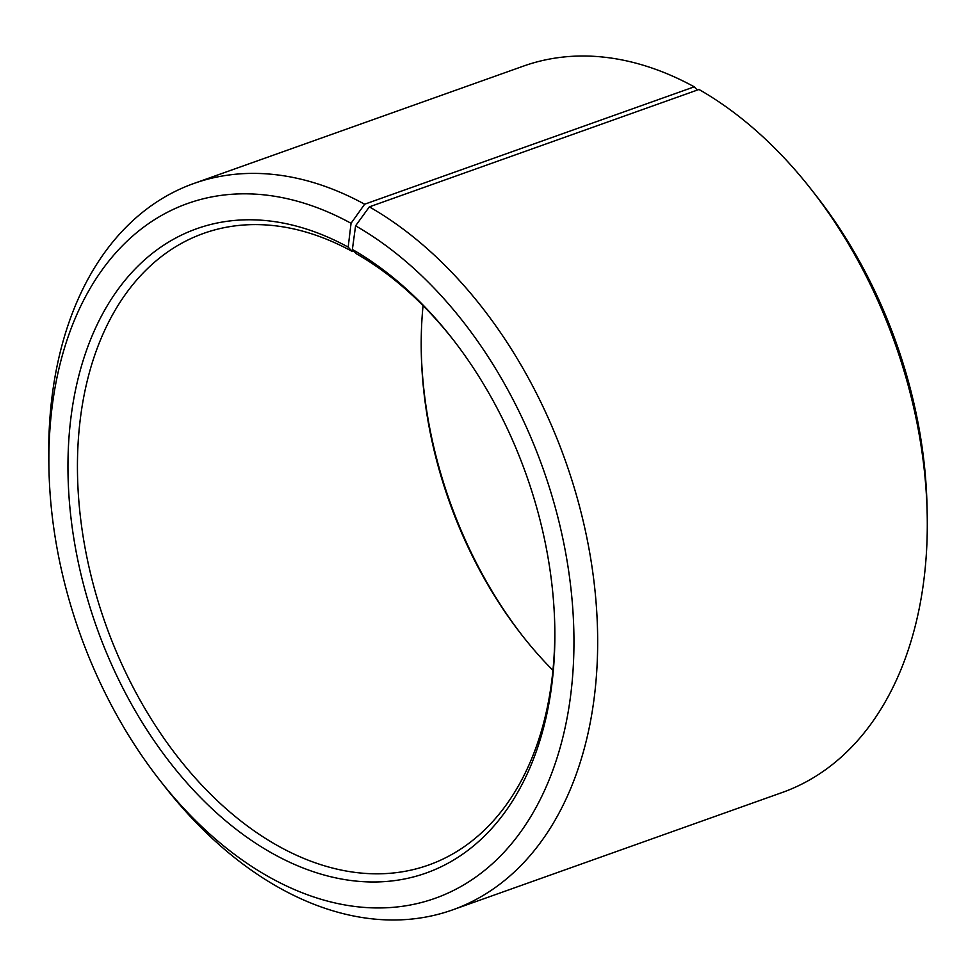 <?xml version="1.0" encoding="UTF-8"?>
<svg xmlns="http://www.w3.org/2000/svg" width="976" height="976" viewBox="0 0 976 976"><rect width="100%" height="100%" fill="white"/><g stroke="black" fill="none" stroke-linecap="round" stroke-linejoin="round"><path stroke-width="1.46" d="M697.291 90.073L694.253 86.827L364.634 204.216L351.055 223.297L348.176 247.123L352.165 251.405A335.268 223.467 -109.6 0 0 203.642 233.374A335.268 223.467 -109.6 0 0 80.862 520.659A335.268 223.467 -109.6 0 0 280.088 847.022A335.268 223.467 -109.6 0 0 428.598 865.041A335.268 223.467 -109.6 0 0 554.746 625.201M452.998 339.489A335.268 223.467 -109.6 0 0 356.277 253.699L352.373 249.466A341.966 227.933 -109.6 0 1 452.022 338.233A341.966 227.933 -109.6 0 1 554.783 626.799A341.966 227.933 -109.6 0 1 274.659 854.647A341.966 227.933 -109.6 0 1 70.748 419.143A341.966 227.933 -109.6 0 1 348.176 247.123M351.055 223.297A368.794 245.818 -109.6 0 0 48.959 469.029A368.794 245.818 -109.6 0 0 159.783 780.214A368.794 245.818 -109.6 0 0 271.767 878.473A368.794 245.818 -109.6 0 0 570.594 695.815A368.794 245.818 -109.6 0 0 355.581 225.822L352.373 249.466M364.634 204.216A385.557 256.981 -109.6 0 0 193.834 183.488A385.557 256.981 -109.6 0 0 48.8 461.111L48.959 469.029M159.783 780.214L164.663 786.449A385.557 256.981 -109.6 0 0 281.747 889.173A385.557 256.981 -109.6 0 0 452.535 909.9A385.557 256.981 -109.6 0 0 594.128 582.782A385.557 256.981 -109.6 0 0 369.355 206.863L355.581 225.822M694.253 86.827A385.557 256.981 -109.6 0 0 523.465 66.1L193.834 183.488M423.059 305.634A335.268 223.467 -109.6 0 0 421.278 352.373A335.268 223.467 -109.6 0 0 522.026 635.266A335.268 223.467 -109.6 0 0 552.941 670.366M421.254 350.799A341.966 227.933 -109.6 0 0 523.002 636.511M452.535 909.9L782.166 792.512A385.557 256.981 -109.6 0 0 927.2 514.889L927.041 506.971A368.794 245.818 -109.6 0 0 816.217 195.786L811.337 189.551A385.557 256.981 -109.6 0 0 698.987 89.475L369.355 206.863M927.2 514.889A385.557 256.981 -109.6 0 0 811.337 189.551M352.165 251.405L353.666 250.869"/></g></svg>
